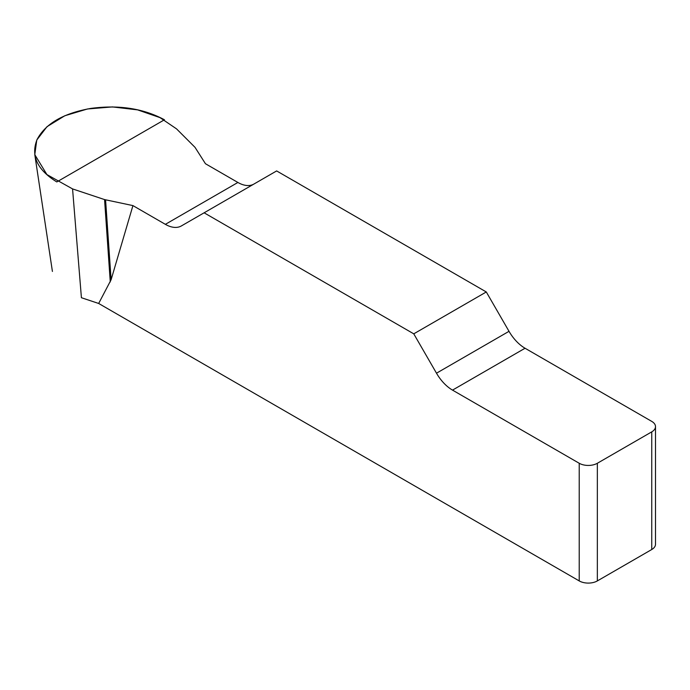 <?xml version="1.0" encoding="UTF-8"?>
<svg xmlns="http://www.w3.org/2000/svg" width="690" height="690" viewBox="0 0 690 690"><rect width="100%" height="100%" fill="white"/><g stroke="black" fill="none" stroke-linecap="round" stroke-linejoin="round"><path stroke-width="1.03" d="M253.851 184.092A32.05 18.509 60 0 1 237.895 182.462L205.456 163.728L195.029 147.35L176.554 128.883L160.02 117.636L137.595 109.874L112.436 106.915L87.44 108.986L64.817 115.748L46.989 126.693L36.768 140.036L34.785 154.663L46.903 174.561L72.562 188.913L104.561 199.583L132.929 205.603L165.367 224.336A32.05 18.509 -120 0 0 181.392 225.923L276.647 170.93L486.295 291.965L413.767 333.839L436.494 373.195A32.05 18.509 -120 0 0 452.519 390.117L579.221 463.266A12.817 7.4 0 0 0 597.35 463.266L597.35 580.92A12.817 7.4 180 0 1 579.221 580.92L98.67 303.471L111.107 279.735L132.929 205.603M655.5 426.627L655.5 544.281A12.817 7.4 180 0 1 651.748 549.516L651.748 431.862A12.817 7.4 0 0 0 655.5 426.627A12.817 7.4 0 0 0 651.748 421.392L525.047 348.243A32.05 18.509 60 0 1 509.013 331.321L486.295 291.965M413.767 333.839L204.119 212.805M72.562 188.913L81.411 297.718L98.67 303.471M651.748 549.516L597.35 580.92M651.748 431.862L597.35 463.266M104.561 199.583L110.271 281.943M105.579 199.859L111.107 279.735M56.796 181.936C37.2 169.8 30.636 155.647 37.096 139.483C45.497 123.614 63.446 113.255 90.925 108.399C118.93 104.673 143.434 108.459 164.453 119.775L56.796 181.936M579.221 580.92L579.221 463.266M436.494 373.195L509.013 331.321M525.047 348.243L452.519 390.117M165.367 224.336L237.895 182.462M52.414 271.437L34.793 154.672"/></g></svg>
